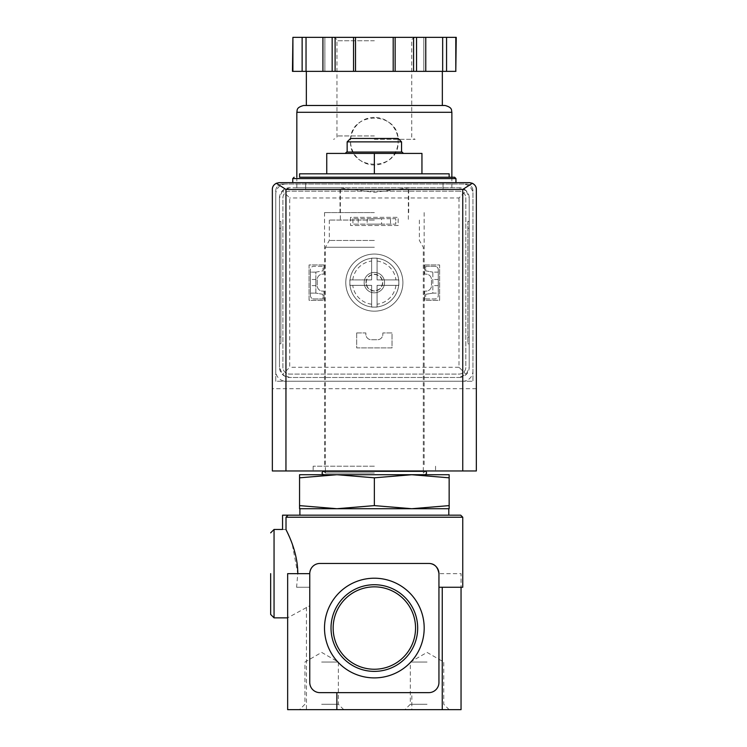 <?xml version="1.0" encoding="UTF-8"?>
<svg xmlns="http://www.w3.org/2000/svg" width="747" height="747" viewBox="0 0 747 747"><rect width="100%" height="100%" fill="white"/><g stroke="black" fill="none" stroke-linecap="round" stroke-linejoin="round"><path stroke-width="0.56" stroke-dasharray="3.73 2.8" d="M287.651 617.853L287.651 573.649L309.753 573.649L309.753 682.45C310.369 688.631 313.768 692.03 319.949 692.646C313.759 692.058 310.36 688.659 309.753 682.45L309.753 605.77L287.651 617.816L287.651 709.65L461.048 709.65M296.596 587.254L309.753 587.254L296.596 587.254L297.782 573.649L292.124 543.62L286.017 529.586L286.017 517.213L462.748 517.213M428.75 563.453C434.399 563.471 437.798 566.87 438.947 573.649A10.197 10.197 0 0 0 428.75 563.453L319.949 563.453A10.197 10.197 0 0 0 309.753 573.649C310.883 566.889 314.282 563.49 319.949 563.453L428.75 563.453L319.949 563.453C314.3 563.471 310.901 566.87 309.753 573.649L309.753 605.77M309.753 573.649L309.753 682.45A10.197 10.197 0 0 0 319.949 692.646L428.75 692.646C434.941 692.058 438.34 688.659 438.947 682.45L438.947 573.649L461.048 573.649L461.048 587.254L461.048 573.649L438.947 573.649L438.947 682.45C438.33 688.631 434.931 692.03 428.75 692.646L319.949 692.646L411.84 692.646L411.84 709.65M438.947 587.254L462.748 587.254M299.556 173.827L449.152 173.827M374.35 173.827L326.747 173.827L421.952 173.827L374.35 173.827L374.35 153.424L326.747 153.424L326.747 173.827M374.35 220.066L329.315 220.066L374.35 220.066M374.35 189.458L305.672 189.458L374.35 189.458M299.556 474.718L299.556 477.819L336.953 474.718L374.35 477.819L411.746 474.718L449.152 477.819L449.152 474.718L299.556 474.718M374.35 240.459L329.315 240.459L374.35 240.459M374.35 247.266L325.393 247.266L374.35 247.266M374.35 473.019L325.393 473.019L374.35 473.019M411.746 508.716L336.953 508.716L449.152 508.716L449.152 505.616L411.746 508.716L374.35 505.616L336.953 508.716L299.556 505.616L299.556 477.819M299.556 505.616L299.556 508.716L336.953 508.716M374.35 505.616L374.35 477.819M449.152 505.616L449.152 477.819M374.35 669.247A41.197 41.197 0 0 0 410.028 607.451A41.197 41.197 0 0 0 338.671 607.451A41.197 41.197 0 0 0 374.35 669.247M374.35 671.385A43.326 43.326 0 0 0 411.877 606.387A43.326 43.326 0 0 0 336.822 606.387A43.326 43.326 0 0 0 374.35 671.385M374.35 677.893A49.844 49.844 0 0 0 417.508 603.128A49.844 49.844 0 0 0 331.192 603.128A49.844 49.844 0 0 0 374.35 677.893M438.947 573.649L438.947 682.45A10.197 10.197 0 0 1 428.75 692.646L411.84 692.646M427.051 709.65L404.949 709.65L427.051 709.65M321.649 709.65L343.751 709.65L321.649 709.65M282.553 515.178L460.712 515.178M374.35 515.178L299.892 515.178L374.35 515.178M299.892 508.716L448.807 508.716M374.35 177.226L449.152 177.226L374.35 177.226M374.35 182.66L292.749 182.66L374.35 182.66M374.35 153.424L421.952 153.424L421.952 173.827M350.548 138.466L398.151 138.466M347.15 141.865L401.55 141.865M346.608 152.061L402.091 152.061M321.649 662.047L338.372 662.047L321.649 662.047M321.649 704.272L338.372 704.272L321.649 704.272M427.051 662.047L410.327 662.047L427.051 662.047M427.051 704.272L410.327 704.272L427.051 704.272M286.017 529.586C281.554 529.446 281.554 529.446 286.017 529.586M270.657 614.454L270.657 573.649M315.869 272.132L310.435 272.132L310.435 293.104L315.869 293.104L315.869 272.132L323.012 270.853L323.012 266.296L313.833 266.296A3.399 3.399 0 0 0 310.435 269.704L310.435 295.541A3.399 3.399 0 0 0 313.833 298.94L323.012 298.94L323.012 294.318L315.869 293.104L315.869 272.132L310.435 272.132L310.435 269.704A3.399 3.399 0 0 1 313.833 266.296L323.012 266.296L323.012 270.853L315.869 272.132M438.265 272.132L432.83 272.132L432.83 293.104L438.265 293.104L438.265 272.132L432.83 272.132L432.83 293.104L425.687 294.318L425.687 298.94L434.866 298.94A3.399 3.399 0 0 0 438.265 295.541L438.265 269.704A3.399 3.399 0 0 0 434.866 266.296L425.687 266.296L425.687 270.853L432.83 272.132L425.687 270.853L425.687 266.296L434.866 266.296A3.399 3.399 0 0 1 438.265 269.704L438.265 272.132M364.153 282.618A10.197 10.197 0 0 1 379.448 273.785A10.197 10.197 0 0 1 379.448 291.451A10.197 10.197 0 0 1 364.153 282.618A10.197 10.197 0 0 1 379.448 273.785A10.197 10.197 0 0 1 379.448 291.451A10.197 10.197 0 0 1 364.153 282.618A10.197 10.197 0 0 1 379.448 273.785A10.197 10.197 0 0 1 379.448 291.451A10.197 10.197 0 0 1 364.153 282.618M282.553 184.023A6.798 6.798 0 0 0 275.755 190.821L275.755 381.222L472.944 381.222L472.944 190.821A6.798 6.798 0 0 0 466.147 184.023L282.553 184.023A6.798 6.798 0 0 0 275.755 190.821L275.755 381.222L472.944 381.222L472.944 190.821A6.798 6.798 0 0 0 466.147 184.023L282.553 184.023M390.504 218.703L352.929 218.703L395.77 218.703L395.77 224.137L352.929 224.137L395.77 224.137L395.77 218.703L390.504 218.703L390.504 224.137M352.929 218.703L352.929 224.137L352.929 218.703M469.546 182.66L279.154 182.66A6.798 6.798 0 0 0 272.356 189.458L272.356 470.974L476.343 470.974L476.343 189.458A6.798 6.798 0 0 0 469.546 182.66M374.35 470.974L313.152 470.974L374.35 470.974M476.343 388.701L272.356 388.701M358.196 218.703L358.196 224.137M381.558 218.703L367.141 218.703L381.558 218.703L381.558 224.137L367.141 224.137L381.558 224.137M310.435 282.553L310.435 279.49L310.435 282.553M310.435 295.541L310.435 293.104L315.869 293.104L323.012 294.318L323.012 298.94L313.833 298.94A3.399 3.399 0 0 1 310.435 295.541M315.869 282.553L315.869 279.49L315.869 282.553M432.83 282.553L432.83 279.49L432.83 282.553M425.687 294.318L432.83 293.104L438.265 293.104L438.265 295.541A3.399 3.399 0 0 1 434.866 298.94L425.687 298.94L425.687 294.318M438.265 282.553L438.265 279.49L438.265 282.553M365.993 282.618A8.357 8.357 0 0 1 378.533 275.382A8.357 8.357 0 0 1 378.533 289.864A8.357 8.357 0 0 1 365.993 282.618A8.357 8.357 0 0 1 378.533 275.382A8.357 8.357 0 0 1 378.533 289.864A8.357 8.357 0 0 1 365.993 282.618M374.35 212.578L324.543 212.578L374.35 212.578M374.35 466.212L313.152 466.212L374.35 466.212M349.867 282.618A24.483 24.483 0 0 1 386.591 261.422A24.483 24.483 0 0 1 386.591 303.824A24.483 24.483 0 0 1 349.867 282.618A24.483 24.483 0 0 0 377.067 306.952A24.483 24.483 0 0 0 377.067 258.294A24.483 24.483 0 0 0 349.867 282.618A24.483 24.483 0 0 1 386.591 261.422A24.483 24.483 0 0 1 386.591 303.824A24.483 24.483 0 0 1 349.867 282.618A24.483 24.483 0 0 1 386.591 261.422A24.483 24.483 0 0 1 386.591 303.824A24.483 24.483 0 0 1 349.867 282.618L349.867 285.345L371.632 285.345L371.632 307.101L377.067 307.101L377.067 285.345L398.833 285.345L398.833 279.901L377.067 279.901L377.067 258.145L371.632 258.145L371.632 279.901L349.867 279.901L349.867 282.618M409.645 187.758L374.35 192.324L339.054 187.758L296.83 187.758L459.003 187.758L289.696 187.758L282.478 190.746L289.696 197.964L289.696 367.281L282.478 374.49L289.696 377.478L459.003 377.478L289.696 377.478A10.197 10.197 0 0 1 279.49 367.281L282.478 374.49M357.524 124.347A23.801 23.801 0 0 0 350.548 141.183C349.12 171.875 399.57 171.847 398.151 141.192C399.589 110.519 349.129 110.481 350.548 141.183A23.801 23.801 0 0 0 374.35 164.984A23.801 23.801 0 0 0 391.223 124.404M282.478 190.746L279.49 197.964L279.49 367.281L279.49 197.964A10.197 10.197 0 0 1 289.696 187.758L339.054 187.758M279.49 221.42L279.49 343.816L279.49 221.42L280.853 221.42L280.853 343.816L279.49 343.816L280.853 343.816L280.853 221.42L279.49 221.42M335.104 71.348L374.35 71.348L335.104 71.348L335.104 37.35L292.45 37.35M393.193 71.348L433.241 71.348L393.193 71.348L393.193 37.35L335.104 37.35M456.249 71.348L292.45 71.348M315.458 71.348L306.354 71.348L315.458 71.348M442.663 71.348L442.663 37.35L423.82 37.35L423.82 71.348L425.771 71.348L423.82 71.348L423.82 37.35L425.771 37.35L393.193 37.35M324.88 71.348L322.928 71.348L324.88 71.348L324.88 37.35L322.928 37.35L324.88 37.35L324.88 71.348M466.221 190.746L459.003 187.758A10.197 10.197 0 0 1 469.209 197.964L469.209 367.281L469.209 197.964L466.221 190.746L459.003 197.964L289.696 197.964M469.209 221.42L469.209 228.218L469.209 221.42L467.846 221.42L467.846 343.816L469.209 343.816L469.209 228.218L469.209 343.816L467.846 343.816L467.846 221.42L469.209 221.42M285.952 184.023A10.197 10.197 0 0 0 275.755 194.22L275.755 371.016A10.197 10.197 0 0 0 285.952 381.222L462.748 381.222A10.197 10.197 0 0 0 472.944 371.016L472.944 194.22A10.197 10.197 0 0 0 462.748 184.023L285.952 184.023A10.197 10.197 0 0 0 275.755 194.22L275.755 371.016A10.197 10.197 0 0 0 285.952 381.222L462.748 381.222A10.197 10.197 0 0 0 472.944 371.016L472.944 194.22A10.197 10.197 0 0 0 462.748 184.023L285.952 184.023M459.003 191.167L289.696 191.167A6.798 6.798 0 0 0 282.889 197.964L282.889 367.281A6.798 6.798 0 0 0 289.696 374.079L459.003 374.079A6.798 6.798 0 0 0 465.811 367.281L465.811 197.964A6.798 6.798 0 0 0 459.003 191.167L289.696 191.167A6.798 6.798 0 0 0 282.889 197.964L282.889 367.281A6.798 6.798 0 0 0 289.696 374.079L459.003 374.079A6.798 6.798 0 0 0 465.811 367.281L465.811 197.964A6.798 6.798 0 0 0 459.003 191.167M350.548 217.34L350.548 225.501L398.151 225.501L398.151 217.34L350.548 217.34L350.548 225.501L398.151 225.501L398.151 217.34L350.548 217.34M356.674 332.938L356.674 347.897L392.026 347.897L392.026 332.938L382.847 332.938L382.847 334.301A5.444 5.444 0 0 1 377.412 339.736L371.287 339.736A5.444 5.444 0 0 1 365.853 334.301L365.853 332.938L356.674 332.938L356.674 347.897L392.026 347.897L392.026 332.938L382.847 332.938L382.847 334.301A5.444 5.444 0 0 1 377.412 339.736L371.287 339.736A5.444 5.444 0 0 1 365.853 334.301L365.853 332.938L356.674 332.938M324.03 264.942L309.071 264.942L309.071 300.303L324.03 300.303L324.03 291.125L322.667 291.125A5.444 5.444 0 0 1 317.232 285.681L317.232 279.565A5.444 5.444 0 0 1 322.667 274.121L324.03 274.121L324.03 264.942L309.071 264.942L309.071 300.303L324.03 300.303L324.03 291.125L322.667 291.125A5.444 5.444 0 0 1 317.232 285.681L317.232 279.565A5.444 5.444 0 0 1 322.667 274.121L324.03 274.121L324.03 264.942M424.669 264.942L424.669 274.121L426.033 274.121A5.444 5.444 0 0 1 431.467 279.565L431.467 285.681A5.444 5.444 0 0 1 426.033 291.125L424.669 291.125L424.669 300.303L439.628 300.303L439.628 264.942L424.669 264.942L424.669 274.121L426.033 274.121A5.444 5.444 0 0 1 431.467 279.565L431.467 285.681A5.444 5.444 0 0 1 426.033 291.125L424.669 291.125L424.669 300.303L439.628 300.303L439.628 264.942L424.669 264.942M345.786 282.618A28.563 28.563 0 0 1 388.627 257.883A28.563 28.563 0 0 1 388.627 307.353A28.563 28.563 0 0 1 345.786 282.618A28.563 28.563 0 0 1 388.627 257.883A28.563 28.563 0 0 1 388.627 307.353A28.563 28.563 0 0 1 345.786 282.618M459.003 377.478A10.197 10.197 0 0 0 469.209 367.281L466.221 374.49L459.003 377.478M459.003 197.964L459.003 367.281L466.221 374.49M306.354 105.486L442.345 105.486M303.627 105.486L445.072 105.486M302.133 71.348L302.133 37.35M306.037 71.348L306.037 37.35M322.928 71.348L322.928 37.35M353.555 71.348L353.555 37.35M355.507 71.348L355.507 37.35M395.144 71.348L395.144 37.35M425.771 71.348L425.771 37.35L423.82 37.35L425.771 37.35M446.566 71.348L446.566 37.35L442.663 37.35M456.249 37.35L446.566 37.35M374.35 139.344L415.145 139.344L374.35 139.344M374.35 37.35L415.145 37.35L374.35 37.35M391.185 124.366A23.801 23.801 0 0 0 374.359 117.382M374.154 117.382A23.801 23.801 0 0 0 357.626 124.245M366.235 282.618A8.114 8.114 0 0 1 378.412 275.596A8.114 8.114 0 0 1 378.412 289.649A8.114 8.114 0 0 1 366.235 282.618M371.632 279.901L349.867 279.901L349.867 285.345L371.632 285.345L371.632 307.101L377.067 307.101L377.067 285.345L398.833 285.345L398.833 279.901L377.067 279.901L377.067 258.145L371.632 258.145L371.632 279.901M306.447 607.255L306.447 709.65M292.749 178.58L455.95 178.58M274.056 617.853L274.056 529.455M371.632 304.206A21.756 21.756 0 0 1 352.761 285.345M395.938 285.345A21.756 21.756 0 0 1 377.067 304.206M377.067 261.03A21.756 21.756 0 0 1 395.938 279.901M352.761 279.901A21.756 21.756 0 0 1 371.632 261.03M296.83 112.283L451.87 112.283M459.003 367.281L289.696 367.281M292.908 71.348L292.908 37.35M332.154 71.348L332.154 37.35M413.595 71.348L413.595 37.35M416.546 71.348L416.546 37.35M455.791 71.348L455.791 37.35M374.35 135.945L336.953 135.945L374.35 135.945M374.35 40.749L336.953 40.749L374.35 40.749M467.846 228.218L469.209 228.218L467.846 228.218M467.846 337.018L469.209 337.018L467.846 337.018M280.853 228.218L279.49 228.218L280.853 228.218M280.853 337.018L279.49 337.018L280.853 337.018M340.352 189.458L340.352 220.066M408.348 189.458L408.348 220.066M329.315 220.066L329.315 240.459L325.393 247.266L325.393 470.974M419.384 220.066L419.384 240.459L423.306 247.266L423.306 470.974M325.393 471.32L325.393 473.019L323.694 471.32L425.006 471.32L423.306 473.019L423.306 471.32M305.672 182.66L305.672 189.458L305.672 182.66M443.027 182.66L443.027 189.458L443.027 182.66M343.751 709.65L338.372 704.272L338.372 662.047L321.649 652.402L304.935 662.047L304.935 704.272L299.556 709.65M449.152 709.65L443.765 704.272L443.765 662.047L427.051 652.402L410.327 662.047L410.327 704.272L404.949 709.65M367.141 218.703L367.141 224.137M438.265 279.49L432.83 279.49M438.265 285.615L432.83 285.615M315.869 279.49L310.435 279.49M315.869 285.615L310.435 285.615M340.006 189.458L340.006 212.578M408.693 189.458L408.693 212.578M324.543 212.578L324.543 466.212M424.156 212.578L424.156 466.212M313.152 466.212L313.152 470.974M435.548 466.212L435.548 470.974M296.83 177.226L296.83 187.758M451.87 177.226L451.87 187.758M415.145 37.35C412.223 38.732 411.093 39.871 411.746 40.749L411.746 135.945C411.195 137.018 412.325 138.148 415.145 139.344M333.554 37.35C336.477 38.732 337.607 39.871 336.953 40.749L336.953 135.945C337.513 137.018 336.374 138.148 333.554 139.344"/><path stroke-width="1.12" d="M336.86 692.646L336.86 709.65L287.651 709.65L287.651 573.649L309.753 573.649L309.753 682.45A10.197 10.197 0 0 0 319.949 692.646L428.75 692.646A10.197 10.197 0 0 0 438.947 682.45L438.947 573.649C437.817 566.889 434.418 563.49 428.75 563.453L319.949 563.453A10.197 10.197 0 0 0 309.753 573.649M287.651 617.853L274.056 617.853L274.056 529.455L282.553 529.455L282.553 515.178L460.712 515.178L462.748 517.213L286.017 517.213L288.034 515.178L286.017 517.213L286.017 529.586C281.554 529.446 281.554 529.446 286.017 529.586C286.559 531.145 297.838 550.735 297.792 573.649M462.748 517.213L462.748 587.254L438.947 587.254M449.152 177.226L449.152 173.827L299.556 173.827L299.556 177.226L454.587 177.226L299.556 177.226M299.556 477.819L299.556 474.718L336.953 474.718L299.556 477.819L299.556 505.616L336.953 508.716L374.35 505.616L374.35 477.819L336.944 474.718L411.746 474.718L374.35 477.819M449.152 474.718L449.152 477.819L411.746 474.718L449.152 474.718M374.35 505.616L411.746 508.716L299.556 508.716L299.556 505.616M448.807 515.178L448.807 508.716L411.746 508.716L449.152 505.616L449.152 477.819M449.152 505.616L449.152 508.716L411.746 508.716M333.153 628.05A41.197 41.197 0 0 1 394.948 592.371A41.197 41.197 0 0 1 394.948 663.728A41.197 41.197 0 0 1 333.153 628.05M331.024 628.05A43.326 43.326 0 0 1 396.013 590.532A43.326 43.326 0 0 1 396.013 665.577A43.326 43.326 0 0 1 331.024 628.05M324.506 628.05A49.844 49.844 0 0 1 399.272 584.892A49.844 49.844 0 0 1 399.272 671.217A49.844 49.844 0 0 1 324.506 628.05M336.86 709.65L461.048 709.65L461.048 587.254L461.048 709.65M438.947 573.649A10.197 10.197 0 0 0 428.75 563.453M336.953 508.716L299.892 508.716L299.892 515.178M374.35 173.827L374.35 153.424L326.747 153.424L326.747 173.827M374.35 153.424L421.952 153.424L421.952 173.827M347.15 141.865L401.55 141.865L398.151 138.466L350.548 138.466L347.15 141.865L347.15 152.061M403.455 153.424L402.091 152.061L346.608 152.061L345.245 153.424M270.657 573.649L270.657 614.454L274.056 617.853M472.365 183.276L469.546 182.66L279.154 182.66L276.334 183.276L285.952 189.458L285.952 470.974L476.343 470.974L476.343 189.458C476.427 186.853 475.092 184.789 472.365 183.276L462.748 189.458L462.748 470.974M276.334 183.276C273.607 184.789 272.281 186.853 272.356 189.458L272.356 470.974L285.952 470.974M455.791 71.348L456.249 37.35L446.566 37.35L446.566 71.348L455.791 71.348L455.791 37.35M292.908 71.348L292.908 37.35L292.45 71.348L446.566 71.348M442.345 71.348L442.345 105.486L306.354 105.486L306.354 71.348M296.83 112.283L451.87 112.283C451.216 110.425 452.962 107.624 445.072 105.486L303.627 105.486C295.737 107.624 297.483 110.425 296.83 112.283L296.83 177.226M442.663 71.348L442.663 37.35L446.566 37.35M425.771 71.348L425.771 37.35L442.663 37.35M395.144 71.348L395.144 37.35L425.771 37.35M393.193 71.348L393.193 37.35L395.144 37.35M355.507 71.348L355.507 37.35L393.193 37.35M353.555 71.348L353.555 37.35L355.507 37.35M322.928 71.348L322.928 37.35L353.555 37.35M306.037 71.348L306.037 37.35L322.928 37.35M302.133 71.348L302.133 37.35L306.037 37.35M292.908 37.35L302.133 37.35M442.252 587.254L442.252 709.65M454.587 177.226L455.95 178.58L292.749 178.58L294.113 177.226M462.748 189.458L285.952 189.458M416.546 71.348L416.546 37.35M413.595 71.348L413.595 37.35M335.104 71.348L335.104 37.35M332.154 71.348L332.154 37.35M425.006 474.718C428.629 472.935 424.669 470.33 425.006 471.32L323.694 471.32C321.499 472.449 321.499 473.579 323.694 474.718M292.749 178.58L292.749 182.66M455.95 178.58L455.95 182.66M401.55 141.865L401.55 152.061M274.056 529.455L270.657 532.854M451.87 112.283L451.87 177.226"/></g></svg>

